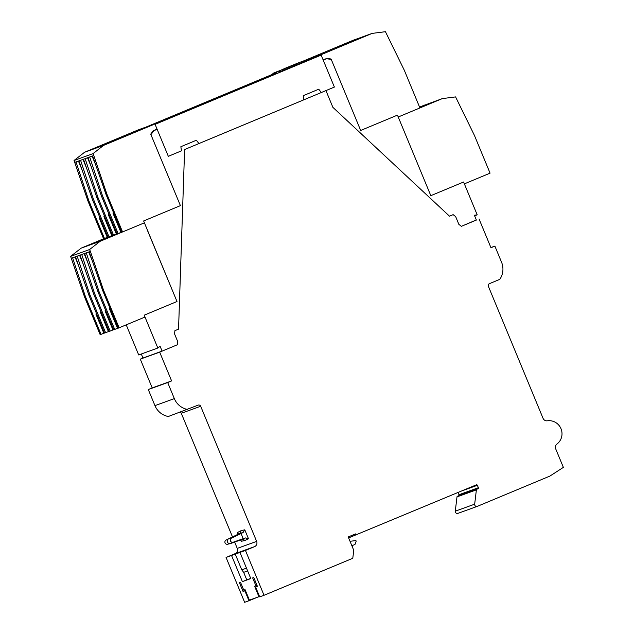 <?xml version="1.0" encoding="UTF-8"?>
<svg xmlns="http://www.w3.org/2000/svg" width="634" height="634" viewBox="0 0 634 634"><rect width="100%" height="100%" fill="white"/><g stroke="black" fill="none" stroke-linecap="round" stroke-linejoin="round"><path stroke-width="0.95" d="M458.564 495.78A0.808 0.792 70.1 0 0 458.984 494.726L478.377 487.72A0.808 0.792 -109.9 0 1 477.957 488.774L457.479 496.232A0.808 0.792 70.1 0 0 456.995 496.874L455.283 511.178A2.021 1.973 70.1 0 0 458.017 513.318M458.049 492.467L458.984 494.726M226.061 557.444L231.537 555.471L242.378 581.632L250.802 578.588L239.969 552.42L245.445 550.439L264.029 595.294L259.686 596.863L255.581 586.957L257.396 586.299L253.758 577.519L252.657 577.915L255.914 585.761L254.606 586.236L258.941 596.705L249.416 600.144L245.081 589.675L243.773 590.151L240.524 582.305L239.422 582.701L243.06 591.482L244.875 590.825L248.98 600.731L244.637 602.3L226.061 557.444L235.159 553.648A4.05 3.947 70.1 0 0 237.259 548.394L234.643 542.086M232.504 536.935L181.284 413.273A2.021 1.973 70.1 0 0 180.23 412.187M245.445 550.439L254.551 546.643A4.05 3.947 70.1 0 0 256.643 541.388L200.677 406.267A2.021 1.973 70.1 0 0 198.085 405.158L168.319 416.49A17.903 17.459 -109.9 0 1 154.95 405.633L148.293 389.553L152.208 387.921L140.288 359.145L142.959 358.028M126.237 324.87L138.695 354.945L157.826 348.026L160.085 346.267L162.098 351.117L177.338 344.777L177.726 341.575L174.524 333.856L174.913 330.663L178.55 329.141L184.613 149.537L325.947 90.599L332.882 107.344L449.49 216.162L453.136 214.649L455.664 216.63L458.858 224.349L461.386 226.33L476.324 219.95M177.338 344.777L159.681 352.139L140.288 359.145M159.681 352.139L171.6 380.915L152.208 387.921M187.704 409.485A17.903 17.459 -109.9 0 1 174.342 398.62L167.685 382.548L148.293 389.553M231.537 555.471L239.969 552.42M248.98 600.731L257.119 597.363M478.377 487.72L477.37 485.295A0.808 0.792 70.1 0 0 476.332 484.851L348.621 537.901M490.89 247.553L494.885 246.111L501.542 262.183A17.903 17.459 -109.9 0 1 499.79 279.348L489.416 283.675A2.021 1.973 70.1 0 0 488.37 286.306L543.053 418.321A4.05 3.947 70.1 0 0 547.332 420.802A12.949 12.625 -109.9 0 1 556.953 444.03A4.05 3.947 70.1 0 0 555.685 448.817L563.372 467.377L549.892 476.086L477.41 506.312A2.021 1.973 -109.9 0 1 474.668 504.173L476.388 489.868A0.808 0.792 -109.9 0 1 476.863 489.226L477.957 488.774M494.885 246.111L490.97 247.743L479.05 218.96M167.685 382.548L171.6 380.915M355.975 535.033L355.508 533.915L348.224 536.95L353.336 549.282A4.05 3.947 -109.9 0 1 353.621 551.358L352.789 558.277L264.029 595.294M245.287 537.917L248.465 538.718L245.096 540.414L242.592 539.265L245.287 537.917L233.233 542.213A2.227 2.171 -109.9 0 1 230.483 540.953A2.227 2.171 -109.9 0 1 231.529 538.1L243.076 532.576L244.779 529.818L248.465 538.718M242.798 539.201L230.649 543.504A2.568 2.504 70.1 0 1 227.432 541.943A2.568 2.504 70.1 0 1 228.692 538.773L231.529 538.1M243.076 532.576L240.112 533.273L241.063 530.682L244.779 529.818M237.425 534.62L237.695 532.378L241.063 530.682M238.019 532.901L238.146 533.463M240.595 539.978L241.38 541.278L240.944 540.223M246.483 568.151L241.768 569.855L235.182 553.95M255.581 586.957L257.356 586.204M242.378 581.632L250.715 578.374M241.768 569.855L243.654 572.344L246.745 579.809M244.875 590.825L245.453 590.587M245.421 590.5L243.06 591.482M259.52 596.459L258.941 596.705M255.914 585.761L256.984 585.317M352.036 535.358L352.433 536.316M240.112 533.273L228.692 538.773M247.625 570.909L243.654 572.344M230.388 543.584L227.606 544.234A2.227 2.171 -109.9 0 1 226.14 540.049L228.612 538.805M351.87 545.747L354.977 544.455L356.173 541.198L355.912 540.556L350.031 541.309M352.75 545.383L352.33 546.849M334.387 87.072L321.279 92.54L318.751 89.204L303.226 95.686L303.797 99.831L198.917 143.561L196.389 140.233L180.864 146.708L181.435 150.852L168.327 156.321L155.092 124.359L321.145 55.11L334.387 87.072M146.573 126.848L273.167 74.059M301.895 62.275L316.572 56.973L157.89 123.139M147.508 126.507L273.183 74.099M312.713 58.582L301.974 62.457M272.882 73.378L278.461 71.071L272.882 73.378L273.27 74.313L151.447 125.08M301.729 61.863L322.017 53.977L312.253 58.059L317.991 55.99L372.182 33.388L385.44 31.7L404.302 70.239L419.922 107.946L398.231 116.989L442.326 98.603L455.584 96.907L474.446 135.446L490.066 173.153L464.365 183.868M419.549 107.043L442.326 98.603M419.645 107.289L429.376 103.342L419.724 107.487M419.565 107.091L424.828 104.99L419.748 107.225M438.482 100.053L420.001 107.74L438.482 100.053M419.74 107.511L434.028 101.702M142.349 128.504L151.724 124.985L141.85 129.106M150.9 134.598L180.413 205.63L150.71 134.146L153.04 131.016L156.986 128.94M157.073 129.138L153.721 130.905L150.979 134.567M153.721 130.905L152.913 131.198M141.295 354.002L142.967 358.036L162.098 351.117M180.413 205.63L143.633 220.965L176.997 301.515L144.227 315.177L157.826 348.026M176.997 301.515L147.294 230.031M314.424 57.139L305.049 60.666L314.424 57.139M323.126 59.897L326.724 58.764L331.241 59.398L360.675 130.461L397.455 115.126L430.819 195.668L463.597 182.006L477.204 214.855L474.604 215.79M477.204 214.855L474.367 215.219L476.372 220.069L461.386 226.322M305.216 61.07L305.049 60.666M311.96 58.17L312.126 58.574M331.138 59.382L330.203 59.255M301.673 61.736L353.217 40.243L372.182 33.388M359.232 38.135L340.751 45.822L359.232 38.135M354.683 39.784L336.194 47.463L354.683 39.784M368.338 34.846L349.857 42.533L368.338 34.846M363.789 36.487L345.3 44.174L363.789 36.487M323.118 59.873L327.112 58.431L330.972 58.978M327.112 58.431L323.055 59.715M304.922 61.181L304.756 60.769M312.253 58.059L312.427 58.471M144.996 317.048L118.257 328.15L102.637 290.435L103.516 290.118L119.137 327.826M118.201 328.032L114.706 329.426L99.086 291.719L86.272 252.871L90.369 251.389L89.6 249.527L70.628 256.374L84.552 296.974L100.164 334.681L101.052 334.364L85.431 296.657L84.552 296.974M113.652 329.672L110.157 331.075L94.537 293.368L81.723 254.519L84.607 253.473L98.08 292.084L113.7 329.791L114.706 329.426M109.096 331.32L105.601 332.715L89.98 295.008L77.166 256.16L80.058 255.122L93.531 293.732L109.151 331.439L110.157 331.075M85.431 296.657L72.617 257.808L75.501 256.762L88.974 295.373L104.594 333.08L105.601 332.715M104.547 332.961L101.052 334.364M122.552 231.941L121.673 232.266L106.052 194.551L92.572 155.94L93.784 155.504L106.932 194.234L122.552 231.941L144.409 222.827L100.14 241.292L89.6 249.527M90.369 251.389L103.516 290.118M94.125 243.401L112.606 235.713L94.125 243.401M98.674 241.752L117.163 234.065L98.674 241.752M85.019 246.689L103.5 239.002L85.019 246.689M89.576 245.041L108.057 237.354L89.576 245.041M157.914 123.186L157.755 122.806L152.025 124.874L134.757 131.674L144.528 127.6L138.791 129.661L84.591 152.255L74.043 160.489L87.968 201.089L103.588 238.796L81.176 248.14L100.14 241.292M81.176 248.14L70.628 256.374M103.849 333.215L95.972 314.195L96.669 313.941M108.406 331.566L100.529 312.546L101.218 312.3M112.955 329.926L105.078 310.906L105.775 310.652M117.512 328.277L109.627 309.257L110.324 309.012M102.637 290.435L89.156 251.825M72.617 257.808L71.404 258.244M96.21 312.839L95.972 314.195M75.002 256.944L78.553 265.511M100.766 311.199L100.529 312.546M79.559 255.296L83.109 263.871M105.315 309.55L105.078 310.906M84.108 253.655L87.658 262.222M109.872 307.91L109.627 309.257M88.665 252.007L92.215 260.582M75.501 256.762L77.166 256.16M80.058 255.122L81.723 254.519M84.607 253.473L86.272 252.871M89.98 295.008L88.974 295.373M94.537 293.368L93.531 293.732M99.086 291.719L98.08 292.084M121.617 232.147L118.122 233.542L102.502 195.835L89.687 156.986L92.572 155.94M117.068 233.787L113.573 235.19L97.953 197.483L85.138 158.635L88.023 157.589L101.495 196.199L117.116 233.906L118.122 233.542M112.519 235.436L109.016 236.831L93.396 199.124L80.581 160.275L83.474 159.237L96.947 197.848L112.567 235.555L113.573 235.19M107.962 237.076L104.467 238.479L88.847 200.772L76.032 161.924L78.917 160.877L92.398 199.488L108.01 237.195L109.016 236.831M103.588 238.796L104.467 238.479M157.755 122.806L103.556 145.4L93.016 153.642L74.043 160.489M93.784 155.504L93.016 153.642M97.541 147.508L116.022 139.829L97.541 147.508M102.09 145.868L120.579 138.18L102.09 145.868M88.435 150.805L106.924 143.118L88.435 150.805M92.992 149.156L111.473 141.469L92.992 149.156M84.591 152.255L103.556 145.4M107.265 237.33L99.387 218.31L100.085 218.056M111.822 235.682L103.944 216.662L104.634 216.416M116.371 234.041L108.493 215.021L109.191 214.767M120.928 232.393L113.05 213.373L113.74 213.127M106.052 194.551L106.932 194.234M88.847 200.772L87.968 201.089M76.032 161.924L74.82 162.359M99.625 216.955L99.387 218.31M78.426 161.06L81.976 169.627M104.182 215.314L103.944 216.662M82.975 159.411L86.525 167.986M108.731 213.666L108.493 215.021M87.524 157.771L91.074 166.338M113.288 212.025L113.05 213.373M92.081 156.123L95.631 164.697M78.917 160.877L80.581 160.275M83.474 159.237L85.138 158.635M88.023 157.589L89.687 156.986M93.396 199.124L92.398 199.488M97.953 197.483L96.947 197.848M102.502 195.835L101.495 196.199M291.759 65.643L295.079 64.272M291.743 65.611L295.064 64.232M294.025 64.692L280.949 70.128L294.073 64.716M275.822 72.228L278.548 71.103L275.822 72.228M277.43 71.539L274.15 72.926L277.43 71.539M284.206 68.765L287.424 67.426M287.368 67.41L284.412 68.623L287.368 67.41M284.183 68.718L287.408 67.394M296.617 63.685L297.005 64.62L300.072 63.376L302.014 62.544L301.625 61.609L296.617 63.685L301.625 61.609M299.644 62.457L296.799 63.606L299.644 62.457M297.893 63.186L300.294 62.164M299.922 62.314L299.193 62.615L299.922 62.314M297.877 63.162L300.318 62.18M277.851 71.523L280.727 70.319L277.851 71.523M280.173 70.564L276.226 72.165L280.173 70.564L280.561 71.507M276.226 72.165L276.614 73.1M277.113 71.626L274.237 72.823L277.113 71.626M276.353 73.195L275.964 72.26L275.18 72.545L275.568 73.481M275.18 72.545L280.656 70.319M280.64 70.287L277.201 71.761M277.193 71.745L275.964 72.26M291.624 65.619L298.527 62.806L291.648 65.69M284.103 68.813L293.019 65.151L284.103 68.813M283.818 68.829L290.911 65.912L283.85 68.908M283.374 69.122L283.763 70.057L285.348 69.486L293.914 65.881L293.526 64.945M282.162 70.723L283.763 70.057M295.927 65.025L296.981 64.581M293.914 65.881L295.943 65.056L295.452 64.169M289.08 66.832L289.587 66.61M286.346 67.925L286.742 67.751L286.362 67.973M289.064 66.784L289.556 66.578M154.95 405.633L174.342 398.62M245.096 540.414L241.38 541.278M200.677 406.267L181.284 413.273M237.259 548.394L256.643 541.388M254.551 546.643L235.159 553.648M476.388 489.868L456.995 496.874M455.283 511.178L474.668 504.173M241.063 533.511L243.202 538.67M477.37 485.295L461.615 490.985M476.863 489.226L457.479 496.232M233.233 542.213L230.649 543.504M279.15 70.992L279.539 71.935M276.622 72.022L277.01 72.958M273.69 74.162L273.302 73.227M288.105 67.252L288.494 68.187M284.959 68.551L285.348 69.486M294.905 64.399L295.293 65.334M477.323 506.352L457.93 513.358M226.108 540.065L228.652 538.789M429.48 103.35L419.724 107.479M424.931 104.99L419.637 107.265M438.585 100.061L420.144 107.693M359.335 38.135L340.902 45.775M354.786 39.784L336.345 47.423M368.441 34.846L350 42.486M363.884 36.495L345.451 44.134M112.472 235.793L94.038 243.424M117.028 234.144L98.587 241.784M103.374 239.081L84.932 246.721M107.923 237.433L89.489 245.073M115.887 139.908L97.454 147.54M120.444 138.26L102.011 145.899M106.789 143.197L88.348 150.837M111.338 141.548L92.905 149.188M274.538 73.861L274.15 72.926M282.193 70.802L281.805 69.867M295.943 65.056L295.555 64.121"/></g></svg>
